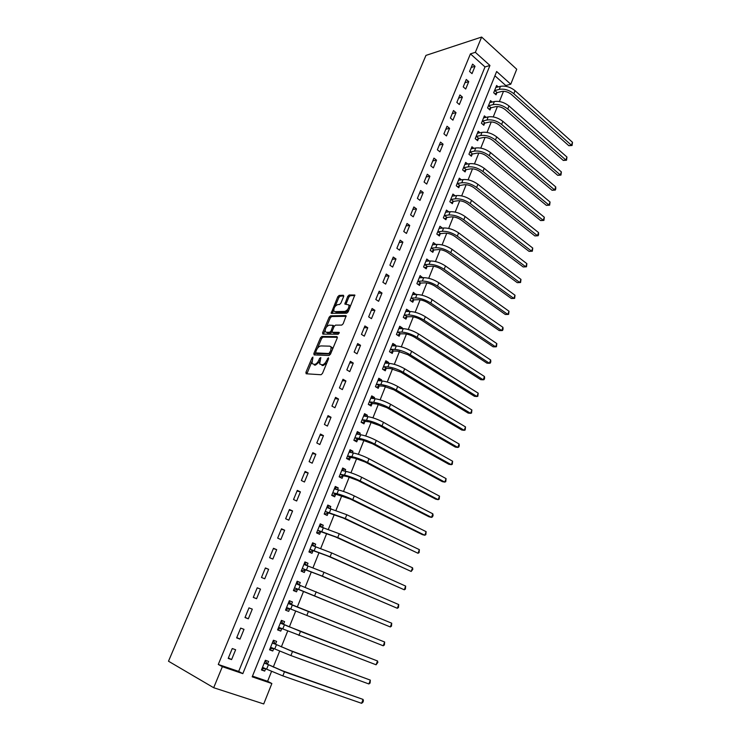 <?xml version="1.0" encoding="UTF-8"?>
<svg xmlns="http://www.w3.org/2000/svg" width="741" height="741" viewBox="0 0 741 741"><rect width="100%" height="100%" fill="white"/><g stroke="black" fill="none" stroke-linecap="round" stroke-linejoin="round"><path stroke-width="1.11" d="M312.924 357.097L311.961 358.014L305.913 372.362L306.153 373.77L321.048 374.742L322.474 373.408L328.596 358.718L328.402 357.736L326.624 360.561C325.336 363.229 323.826 364.655 322.076 364.831L319.64 363.942L320.844 357.588L319.603 358.338L318.815 360.209C317.546 362.849 316.055 364.257 314.351 364.433L311.97 363.572L312.924 357.097M343.657 296.53L343.361 295.251L339.137 295.437L337.757 296.77L331.144 313.286L346.714 313.23L348.14 311.868L354.828 295.02L349.168 294.992L347.761 296.354L344.861 304.088L348.928 304.94C349.085 308.052 347.733 310.21 344.861 311.405L334.849 311.628L333.83 310.979C333.672 307.913 334.997 305.783 337.813 304.57L339.471 304.523L340.86 303.18L343.657 296.53M475.352 52.324L481.641 37.05L425.955 55.399L168.494 661.222L213.686 687.722L222.356 666.678L242.826 673.643L489.949 65.477L475.352 52.324L470.433 53.871L218.28 664.464L222.356 666.678M321.872 336.442L320.492 337.766L313.841 353.55L314.091 354.92L329.078 355.485L330.505 354.152L337.238 337.998L336.951 336.627L321.872 336.442L323.011 337.127L321.622 338.442L317.481 348.289M325.067 330.254L323.724 333.459L322.594 332.774L329.171 317.157L330.551 315.833L345.732 315.583M333.311 332.774L332.153 332.051L332.264 330.958L334.145 326.457L335.553 325.114L341.768 325.095L343.185 323.743L346.13 315.842M332.542 332.301L338.998 332.348M322.594 332.774L322.854 334.117L338.202 334.247L339.276 332.533M218.28 664.464L238.676 671.411L485.012 66.931L470.433 53.871M231.59 659.592L235.638 649.737L232.257 648.532L228.2 658.416L231.59 659.592L228.404 657.915M240.001 639.103L244.002 629.341L240.668 628.099L236.638 637.881L240.001 639.103L236.787 637.538M248.328 618.809L252.292 609.139L248.985 607.861L245.002 617.549L248.328 618.809L245.086 617.355M256.571 598.709L260.508 589.123L257.229 587.808L253.283 597.413L256.571 598.709L253.302 597.357M264.741 578.795L268.64 569.31L265.398 567.949L261.49 577.461L264.741 578.795M272.836 559.075L276.689 549.674L273.485 548.284L269.613 557.704L272.836 559.075M280.848 539.541L284.674 530.223L281.497 528.796L277.662 538.123L280.848 539.541M288.795 520.182L292.584 510.957L289.435 509.493L285.637 518.737L288.795 520.182M296.659 501.009L300.411 491.867L297.298 490.375L293.538 499.527L296.659 501.009M304.458 482.011L308.173 472.953L305.097 471.424L301.365 480.501L304.458 482.011M312.183 463.19L315.861 454.214L312.813 452.649L309.117 461.643L312.183 463.19M319.834 444.544L323.474 435.652L320.464 434.059L316.796 442.961L319.834 444.544M327.411 426.066L331.023 417.257L328.041 415.627L324.41 424.454L327.411 426.066M334.923 407.754L338.507 399.029L335.553 397.361L331.949 406.114L334.923 407.754M342.37 389.609L345.917 380.967L342.99 379.272L339.424 387.932L342.37 389.609M349.743 371.63L353.262 363.062L350.363 361.339L346.834 369.926L349.743 371.63M357.06 353.818L360.543 345.315L357.671 343.565L354.17 352.077L357.06 353.818M364.303 336.155L367.758 327.735L364.915 325.957L361.451 334.386L364.303 336.155M371.482 318.658L374.909 310.303L372.093 308.497L368.657 316.861L371.482 318.658M378.605 301.309L381.995 293.038L379.207 291.194L375.798 299.484L378.605 301.309M385.663 284.109L389.025 275.911L386.265 274.05L382.884 282.265L385.663 284.109M392.656 267.066L395.99 258.942L393.249 257.053L389.905 265.195L392.656 267.066M399.584 250.18L402.891 242.122L400.177 240.204L396.861 248.272L399.584 250.18M406.457 233.434L409.736 225.44L407.05 223.495L403.762 231.498L406.457 233.434M413.265 216.826L416.516 208.906L413.858 206.943L410.597 214.871L413.265 216.826M420.017 200.366L423.241 192.521L420.61 190.53L417.378 198.384L420.017 200.366M426.714 184.055L429.91 176.265L427.298 174.255L424.093 182.045L426.714 184.055M433.355 167.874L436.523 160.158L433.939 158.12L430.762 165.845L433.355 167.874M439.932 151.831L443.072 144.18L440.515 142.124L437.366 149.784L439.932 151.831M446.462 135.927L449.574 128.341L447.036 126.257L443.915 133.852L446.462 135.927M452.927 120.162L456.021 112.641L453.501 110.529L450.408 118.06L452.927 120.162M459.346 104.527L462.403 97.071L459.92 94.941L456.845 102.406L459.346 104.527M465.709 89.022L468.747 81.621L466.274 79.472L463.227 86.882L465.709 89.022M472.017 73.646L475.027 66.31L472.582 64.134L469.562 71.479L472.017 73.646M252.477 676.116L267.612 681.275L271.53 671.457M273.272 667.104L279.663 651.126M281.348 646.912L287.712 630.989M289.351 626.895L295.687 611.047M297.271 607.074L303.56 591.355M305.162 587.354L311.35 571.857M312.971 567.819L319.075 552.554M320.714 548.46L326.725 533.418M328.374 529.278L334.302 514.458M335.979 510.28L341.814 495.683M343.5 491.45L349.252 477.065M350.965 472.795L356.625 458.623M358.357 454.307L363.933 440.349M365.674 435.995L371.176 422.231M372.936 417.841L378.355 404.28M380.133 399.844L385.468 386.487M387.256 382.013L392.517 368.851M394.323 364.34L399.51 351.373M401.326 346.825L406.439 334.052M408.272 329.467L413.302 316.87M415.155 312.257L420.11 299.846M421.972 295.196L426.862 282.969M428.733 278.283L433.55 266.241M435.439 261.517L440.182 249.652M442.081 244.9L446.758 233.202M448.666 228.423L453.279 216.9M455.196 212.083L459.744 200.728M461.68 195.883L466.154 184.694M468.099 179.822L472.508 168.8M474.462 163.9L478.806 153.035M480.779 148.107L485.059 137.4M487.041 132.444L491.255 121.904M493.247 116.921L497.406 106.528M499.406 101.517L503.5 91.282M505.51 86.243L505.797 85.539L494.914 75.795M267.529 664.038L268.585 661.417L265.361 660.268L261.462 669.957L264.704 671.087L265.667 668.697M275.569 644.012L276.615 641.41L273.42 640.233L269.557 649.829L272.771 650.996L273.772 648.495M283.534 624.172L284.572 621.597L281.404 620.374L277.588 629.887L280.765 631.091L281.802 628.507M291.426 604.517L292.454 601.97L289.323 600.71L285.535 610.13L288.675 611.371L289.703 608.806M299.244 585.047L300.262 582.519L297.16 581.222L293.408 590.549L296.52 591.827L297.539 589.299M307.024 565.679L307.997 563.253L304.931 561.919L301.207 571.163L304.292 572.478L305.301 569.959M314.749 546.432L315.666 544.153L312.628 542.792L308.941 551.952L311.989 553.295L312.989 550.813M322.4 527.37L323.261 525.239L320.251 523.841L316.602 532.909L319.621 534.298L320.612 531.825M329.986 508.474L330.782 506.492L327.8 505.056L324.188 514.05L327.179 515.467L328.161 513.022M337.498 489.755L338.239 487.911L335.293 486.448L331.709 495.358L334.673 496.813L335.645 494.386M344.945 471.211L345.63 469.507L342.713 468.006L339.156 476.833L342.092 478.325L343.055 475.917M352.327 452.825L352.957 451.26L350.067 449.731L346.547 458.484L349.446 459.994L350.4 457.614M359.644 434.606L360.219 433.179L357.347 431.614L353.865 440.293L356.736 441.84L357.681 439.478M366.888 416.553L367.406 415.256L364.572 413.663L361.117 422.259L363.961 423.843L364.905 421.499M374.075 398.658L374.538 397.5L371.732 395.87L368.305 404.391L371.121 406.003L372.056 403.688M381.189 380.93L381.606 379.892L378.827 378.243L375.428 386.682L378.225 388.321L379.142 386.024M388.247 363.349L388.608 362.442L385.857 360.765L382.486 369.129L385.255 370.796L386.172 368.527M395.24 345.927L395.555 345.139L392.832 343.435L389.488 351.734L392.23 353.429L393.138 351.169M402.178 328.661L402.437 327.994L399.742 326.262L396.426 334.487L399.149 336.21L400.038 333.969M409.051 311.535L409.264 310.998L406.587 309.229L403.308 317.389L405.994 319.139L406.883 316.916M415.858 294.566L413.376 292.352L410.125 300.438L412.793 302.217L413.673 300.012M422.611 277.745L420.11 275.624L416.887 283.636L419.526 285.433L420.397 283.257M429.308 261.064L426.788 259.026L423.593 266.973L426.205 268.807L427.075 266.64M435.949 244.53L433.402 242.576L430.234 250.458L432.827 252.31L433.689 250.171M442.488 228.135L439.969 226.274L436.82 234.082L439.385 235.962L440.237 233.841M448.861 211.907L446.471 210.101L443.359 217.845L445.897 219.744L446.74 217.641M455.187 195.809L452.927 194.068L449.833 201.747L452.353 203.673L453.186 201.58M461.467 179.859L459.318 178.164L456.261 185.778L458.753 187.732L459.587 185.658M467.71 164.039L465.663 162.399L462.625 169.948L465.098 171.921L465.922 169.865M473.907 148.357L471.952 146.755L468.942 154.248L471.396 156.24L472.212 154.211M480.057 132.815L478.195 131.25L475.203 138.678L477.63 140.697L478.445 138.678M486.161 117.393L484.382 115.874L481.418 123.238L483.827 125.275L484.623 123.275M492.219 102.101L490.514 100.619L487.578 107.927L489.958 109.983L490.764 108.001M498.23 86.938L496.609 85.493L493.691 92.736L496.053 94.82L496.84 92.847M481.641 37.05L516.727 69.237L510.762 84.215L496.646 71.507L252.19 676.829L271.864 683.526L263.722 703.95L213.686 687.722M505.797 85.539L510.762 84.215M267.612 681.275L271.864 683.526M238.676 671.411L242.826 673.643M485.012 66.931L489.949 65.477M264.704 671.087L261.647 669.503M272.771 650.996L269.687 649.514M280.765 631.091L277.653 629.702M288.675 611.371L285.554 610.084M292.454 601.97L289.314 600.729M300.262 582.519L297.104 581.37M307.997 563.253L304.82 562.187M315.666 544.153L312.461 543.19M323.261 525.239L320.038 524.359M330.782 506.492L327.55 505.695M338.239 487.911L334.988 487.207M345.63 469.507L342.361 468.886M352.957 451.26L349.669 450.723M360.219 433.179L356.903 432.716M367.406 415.256L364.081 414.877M374.538 397.5L371.195 397.195M381.606 379.892L378.253 379.67M388.608 362.442L385.246 362.293M395.555 345.139L392.174 345.065M402.437 327.994L399.038 327.994M409.264 310.998L405.855 311.063M416.034 294.14L412.607 294.288M422.74 277.44L419.295 277.643M429.391 260.869L425.936 261.147M435.986 244.447L432.642 244.78M333.107 326.031L334.182 326.021M260.508 589.123L257.229 587.826M268.64 569.31L265.334 568.115M276.689 549.674L273.364 548.581M284.674 530.223L281.321 529.231M292.584 510.957L289.203 510.067M300.411 491.867L297.011 491.07M308.173 472.953L304.755 472.258M315.861 454.214L312.415 453.612M323.474 435.652L320.019 435.134M331.023 417.257L327.541 416.831M338.507 399.029L335.006 398.686M345.917 380.967L342.398 380.707M353.262 363.062L349.724 362.895M360.543 345.315L356.986 345.232M367.758 327.735L364.183 327.735M374.909 310.303L371.315 310.386M381.995 293.038L378.392 293.195M389.025 275.911L385.394 276.152M395.99 258.942L392.341 259.257M402.891 242.122L399.232 242.511M409.736 225.44L406.059 225.903M416.516 208.906L412.83 209.444M423.241 192.521L419.536 193.123M429.91 176.265L426.195 176.951M436.523 160.158L432.79 160.908M443.072 144.18L439.33 144.995M449.574 128.341L445.813 129.23M456.021 112.641L452.251 113.586M462.403 97.071L458.623 98.081M468.747 81.621L464.95 82.696M475.027 66.31L471.22 67.45M319.501 361.849L315.499 365.1L314.267 365.035M326.818 362.997L323.243 365.508L321.983 365.443M311.785 361.821L306.894 373.825M337.414 337.312L323.011 337.127M331.746 351.188L330.773 350.604L331.116 346.992L329.884 346.158L320.862 345.936C319.158 346.158 317.676 347.566 316.426 350.16L314.814 354.948M315.527 352.892L328.948 353.531L330.773 350.604M316.694 353.605L315.786 353.068M330.56 354.022L316.926 353.735M332.431 349.53L332.264 347.677L331.032 346.844M326.383 327.142L330.291 317.852L329.171 317.157M346.195 316.305L331.672 316.527L330.291 317.852M333.682 332.996L339.285 333.033M329.208 325.142C326.373 326.318 325.049 328.476 325.216 331.607L326.216 332.264L329.689 332.292L331.088 330.949L333.08 325.373L329.208 325.142M332.107 331.885L330.819 332.978L327.346 332.95M323.724 333.459L323.558 334.117M348.9 310.053L345.982 312.109L335.969 312.322M350.197 306.922L350.048 305.653L348.983 304.968M354.883 295.511L350.289 295.705L348.881 297.067L345.927 304.319M333.672 309.821L332.209 313.508M343.805 295.983L340.249 296.141L338.869 297.474L335.08 306.478M261.925 668.808L265.343 668.53M265.158 660.777L267.705 664.353L282.275 670.716L363.071 699.421L284.461 671.809L264.296 662.899M265.195 660.685L265.899 661.037M262.518 667.317L266.63 669.188L268.251 665.131M361.608 703.311L363.071 699.421L363.433 700.773L362.849 702.329L361.608 703.311L282.849 675.894L266.63 669.188M267.705 664.353L264.472 663.214M269.974 648.783L273.633 648.421M273.179 640.835L275.745 644.318L290.315 650.496L370.324 680.118L292.519 651.524L272.373 642.836M273.207 640.77L273.92 641.104M270.613 647.217L274.744 648.949L276.356 644.929M368.879 683.962L370.324 680.118L370.102 683.026L368.879 683.962L290.907 655.563L274.744 648.949M275.745 644.318L272.549 643.142M277.958 628.952L281.849 628.488M281.126 621.078L283.72 624.468L287.564 626.145L377.521 660.972L300.485 631.425L280.367 622.959M281.135 621.051L281.858 621.356M278.625 627.294L282.784 628.905L284.387 624.922M376.085 664.788L377.521 660.972L377.864 662.38L376.085 664.788L282.784 628.905M283.72 624.468L280.543 623.255M285.859 609.306L289.981 608.741M288.999 601.497L291.611 604.804L384.653 642.012L288.295 603.267M286.563 607.564L290.75 609.046L292.334 605.101M383.227 645.791L384.653 642.012L384.412 644.948L383.227 645.791L290.75 609.046M291.611 604.804L288.471 603.554M293.686 589.864L294.409 590.142L293.695 589.845M296.808 582.111L299.299 585.131M297.873 589.206L390.312 626.951L298.642 589.382L294.761 587.919L297.873 589.206L294.409 590.142M391.72 623.209L391.47 626.164L390.312 626.951L391.72 623.209L296.141 583.76M301.43 570.607L302.161 570.857L301.448 570.561M304.532 562.891L306.913 565.642M305.635 569.866L320.158 575.377L397.324 608.287L322.418 576.155L302.55 568.551L305.635 569.866L302.161 570.857M398.723 604.573L398.463 607.537L397.324 608.287L398.723 604.573L323.965 572.265L303.921 564.429M309.108 551.526L309.84 551.758L309.136 551.452M312.193 543.857L314.453 546.349M313.323 550.711L327.846 556.056L404.28 589.79L330.115 556.769L310.275 549.35L313.323 550.711L309.84 551.758M405.67 586.103L405.401 589.086L404.28 589.79L405.67 586.103L331.644 552.906L311.628 545.274M316.713 532.622L317.454 532.835L316.759 532.51M319.788 524.989L321.927 527.24M320.946 531.723L335.451 536.901L411.181 571.45L337.739 537.549L317.926 530.334L320.946 531.723L317.454 532.835M412.552 567.801L412.82 569.329L411.181 571.45L412.552 567.801L339.248 533.733L319.26 526.305M324.252 513.893L324.993 514.078L324.308 513.754M327.309 506.298L329.319 508.307M328.495 512.911L342.99 517.931L418.007 553.268L345.287 518.515L325.503 511.485L328.495 512.911L324.993 514.078M419.369 549.646L419.091 552.647L418.007 553.268L419.369 549.646L346.788 514.726L326.818 507.502M331.718 495.321L332.468 495.497L331.783 495.164M334.756 487.773L336.646 489.569M335.979 494.275L350.465 499.128L422.389 534.641L424.788 535.243L352.772 499.656C346.955 496.896 341.703 494.914 337.025 493.719L333.015 492.811L335.979 494.275L332.468 495.497M426.131 531.658L425.843 534.669L424.788 535.243L426.131 531.658L354.263 495.905C348.455 493.135 343.213 491.163 338.526 489.977L334.321 488.865M342.147 469.414L343.898 471.007M343.389 475.796L347.427 476.602L357.866 480.501L429.095 516.829L431.503 517.375L360.182 480.965C354.42 478.158 349.187 476.204 344.491 475.111L340.462 474.305L343.389 475.796L339.878 477.074M432.837 513.819L433.077 515.421L432.54 516.838L431.503 517.375L432.837 513.819L361.664 477.25C355.902 474.435 350.678 472.48 345.973 471.406L341.749 470.405M347.501 456.095L350.743 457.493L347.214 458.827L346.547 458.475M349.465 451.213L351.086 452.621M350.743 457.493L354.8 458.188L365.202 462.041L435.745 499.165L438.163 499.666L367.536 462.449C361.821 459.587 356.606 457.66 351.892 456.669L347.835 455.974M439.487 496.137L439.181 499.175L438.163 499.666L439.487 496.137L368.99 458.762C363.294 455.9 358.079 453.974 353.364 452.992L349.104 452.103M356.717 433.189L358.199 434.402M358.023 439.348L362.099 439.95L372.473 443.748L442.34 481.659L444.767 482.104L374.816 444.1C369.148 441.191 363.951 439.293 359.218 438.385L355.152 437.792L358.023 439.348L354.606 440.691M446.073 478.612L445.767 481.65L444.767 482.104L446.073 478.612L376.261 440.45C370.611 437.533 365.415 435.634 360.682 434.754L356.402 433.976M363.914 415.312L365.248 416.368M365.239 421.37L369.342 421.87L379.679 425.612L448.879 464.301L451.306 464.69L382.032 425.908C376.419 422.963 371.232 421.083 366.489 420.277L362.395 419.786L365.239 421.37L361.932 422.713M452.612 461.226L452.288 464.274L451.306 464.69L452.612 461.226L383.468 422.296C377.864 419.332 372.686 417.461 367.934 416.674L363.636 415.997M371.037 397.593L372.232 398.491M372.39 403.549L376.511 403.947L386.811 407.643L455.354 447.092L457.799 447.434L389.182 407.883C383.616 404.892 378.447 403.039 373.686 402.326L369.574 401.928L372.39 403.549L369.185 404.892M459.087 443.998L459.281 445.684L458.762 447.055L457.799 447.434L459.087 443.998L390.6 404.299C385.051 401.298 379.883 399.445 375.122 398.76L370.796 398.186M378.105 380.04L379.151 380.791M379.485 385.885L383.625 386.191L393.888 389.84L461.782 430.021L464.227 430.317L396.268 390.025C390.748 386.978 385.607 385.153 380.828 384.542L376.687 384.236L379.485 385.885L376.363 387.237M465.515 426.909L465.181 429.975L464.227 430.317L465.515 426.909L397.676 386.469C392.174 383.421 387.024 381.596 382.245 381.004L377.901 380.531M385.107 362.636L386.005 363.247M386.515 368.37L390.664 368.583L400.909 372.186L468.155 413.098L470.609 413.339L403.289 372.315C397.824 369.231 392.693 367.425 387.895 366.906L383.745 366.702L386.515 368.37L383.477 369.722M471.878 409.968L471.545 413.043L470.609 413.339L471.878 409.968L404.688 368.796C399.232 365.702 394.101 363.905 389.303 363.396L384.94 363.034M392.045 345.38L392.795 345.871M393.48 351.012L397.658 351.141L407.856 354.689L474.472 396.315L476.935 396.509L410.255 354.772C404.836 351.642 399.714 349.863 394.907 349.428L390.739 349.317L393.48 351.012L390.526 352.373M478.195 393.165L477.852 396.25L476.935 396.509L478.195 393.165L411.644 351.28C406.225 348.14 401.113 346.371 396.305 345.954L391.924 345.686M398.927 328.272L399.519 328.652M400.381 333.811L404.577 333.839C407.782 334.08 411.181 335.247 414.747 337.35L480.742 379.679L483.215 379.818L417.155 337.377C411.783 334.21 406.679 332.45 401.863 332.107L397.667 332.079L400.381 333.811L397.509 335.164M484.457 376.502L484.605 378.271L484.105 379.596L483.215 379.818L484.457 376.502L418.526 333.922C413.163 330.736 408.069 328.985 403.243 328.661L398.843 328.495M407.226 316.759L411.44 316.694C414.654 316.87 418.035 318.028 421.583 320.158L486.957 363.173L489.43 363.275L424 320.14C418.665 316.926 413.58 315.194 408.745 314.934L404.54 314.999L407.226 316.759L404.419 318.111M490.672 359.978L490.811 361.765L490.31 363.081L489.43 363.275L490.672 359.978L425.353 316.713C420.036 313.489 414.96 311.757 410.116 311.516L405.697 311.442M414.015 299.846L418.239 299.707C421.472 299.818 424.843 300.957 428.354 303.125L493.117 346.807L495.609 346.853L430.78 303.05C425.491 299.799 420.425 298.086 415.581 297.91L411.357 298.067L414.015 299.846L411.274 301.207M496.831 343.592L496.47 346.705L495.609 346.853L496.831 343.592L432.123 299.651C426.844 296.391 421.786 294.677 416.933 294.529L412.496 294.548M420.74 283.081L424.991 282.858C428.224 282.914 431.577 284.044 435.06 286.23L499.23 330.569L501.722 330.579L437.496 286.109C432.253 282.812 427.205 281.126 422.351 281.034L418.109 281.274L420.74 283.081L418.072 284.442M502.944 327.337L503.056 329.161L502.565 330.458L501.722 330.579L502.944 327.337L438.839 282.738C433.605 279.431 428.557 277.755 423.695 277.68L419.239 277.792M427.418 266.464L431.679 266.149C434.921 266.158 438.264 267.269 441.719 269.483L505.297 314.471L507.789 314.434L444.165 269.307C438.968 265.982 433.93 264.315 429.058 264.305L424.806 264.63L427.418 266.464L424.797 267.825M509.002 311.22L508.622 314.351L507.789 314.434L509.002 311.22L445.489 265.973C440.302 262.629 435.263 260.971 430.391 260.98L425.918 261.184M434.031 249.986L438.301 249.587C441.553 249.541 444.896 250.643 448.314 252.876L511.309 298.503L513.809 298.419L450.769 252.662C445.61 249.291 440.599 247.642 435.717 247.726L431.438 248.133L434.031 249.986L431.475 251.347M515.014 295.233L514.625 298.373L513.809 298.419L515.014 295.233L452.084 249.346C446.934 245.975 441.923 244.326 437.042 244.419L432.54 244.715M440.589 233.656L444.878 233.174C448.138 233.072 451.464 234.156 454.854 236.416L517.274 282.664L519.784 282.543L457.317 236.157C452.205 232.748 447.203 231.118 442.312 231.275L438.024 231.766L440.589 233.656L438.088 235.008M520.969 279.385L520.58 282.516L519.784 282.543L520.969 279.385L458.623 232.869C453.52 229.451 448.518 227.83 443.627 228.006L439.117 228.395M520.58 282.516L517.274 282.664M447.092 217.456L451.399 216.891C454.659 216.743 457.975 217.808 461.347 220.096L523.183 266.955L525.702 266.788L463.81 219.79C458.744 216.344 453.751 214.742 448.851 214.973L444.544 215.548L447.092 217.456L444.637 218.808M526.879 263.657L526.49 266.797L525.702 266.788L526.879 263.657L465.107 216.529C460.041 213.075 455.057 211.481 450.148 211.731L445.628 212.204M526.49 266.797L523.183 266.955M453.538 201.385L457.855 200.746C461.124 200.552 464.431 201.598 467.775 203.914L529.055 251.375L531.575 251.162L470.248 203.562C465.218 200.079 460.254 198.495 455.335 198.81L451.019 199.459L453.538 201.385L451.139 202.738M532.742 248.059L532.344 251.208L531.575 251.162L532.742 248.059L471.535 200.329C466.515 196.847 461.541 195.263 456.623 195.587L452.084 196.152M532.344 251.208L529.055 251.375M459.929 185.463L464.264 184.741C467.543 184.49 470.841 185.537 474.147 187.862L534.872 235.916L537.401 235.666L476.639 187.464C471.647 183.953 466.691 182.388 461.763 182.777L457.438 183.509L459.929 185.463L457.577 186.806M538.559 232.581L538.614 234.508L538.151 235.74L537.401 235.666L538.559 232.581L477.908 184.268C472.925 180.748 467.969 179.183 463.051 179.591L458.494 180.23M538.151 235.74L534.872 235.916M466.265 169.67L470.618 168.874C473.897 168.568 477.185 169.596 480.474 171.949L540.652 220.577L543.181 220.29L482.965 171.514C478.019 167.966 473.082 166.419 468.145 166.882L463.801 167.688L466.265 169.67L463.959 171.014M544.329 217.233L543.922 220.392L543.181 220.29L544.329 217.233L484.225 168.337C479.288 164.78 474.351 163.242 469.414 163.724L464.839 164.446M543.922 220.392L540.652 220.577M472.554 154.008L476.917 153.137C480.205 152.785 483.484 153.795 486.744 156.175L546.376 205.368L548.914 205.035L489.245 155.693C484.336 152.109 479.408 150.59 474.472 151.127L470.109 152.007L472.554 154.008L470.294 155.351M550.054 202.006L549.637 205.174L548.914 205.035L550.054 202.006L490.486 152.544C485.596 148.96 480.668 147.44 475.722 147.987L471.137 148.793M549.637 205.174L546.376 205.368M478.788 138.465L483.169 137.53C486.457 137.131 489.727 138.132 492.96 140.531L552.064 190.28L554.601 189.909L495.47 140.003C490.598 136.39 485.688 134.89 480.733 135.492L476.37 136.446L478.788 138.465L476.565 139.808M555.731 186.899L555.769 188.872L555.315 190.076L554.601 189.909L555.731 186.899L496.702 136.881C491.848 133.26 486.939 131.759 481.983 132.38L477.38 133.269M555.315 190.076L552.064 190.28M484.975 123.062L489.366 122.052C492.663 121.607 495.924 122.589 499.128 125.016L557.695 175.302L560.242 174.895L501.638 124.442C496.813 120.802 491.913 119.32 486.957 119.996L482.576 121.024L484.975 123.062L482.789 124.405M561.372 171.912L560.946 175.089L560.242 174.895L561.372 171.912L502.87 121.348C498.045 117.699 493.154 116.217 488.189 116.911L483.577 117.875M560.946 175.089L557.695 175.302M491.107 107.788L495.507 106.695C498.813 106.204 502.055 107.186 505.242 109.622L563.29 160.445L565.846 160.01L507.761 109.02C502.972 105.342 498.091 103.87 493.126 104.62L488.727 105.722L491.107 107.788L488.958 109.122M566.958 157.046L566.522 160.232L565.846 160.01L566.958 157.046L508.974 105.944C504.195 102.258 499.323 100.804 494.349 101.563L489.718 102.601M566.522 160.232L563.29 160.445M497.192 92.634L501.601 91.476C504.917 90.939 508.15 91.903 511.309 94.366L568.838 145.708L571.404 145.227L513.828 93.718C509.086 90.004 504.213 88.559 499.239 89.374L494.831 90.541L497.192 92.634L495.081 93.959M572.506 142.291L572.071 145.486L571.404 145.227L572.506 142.291L515.041 90.671C510.299 86.956 505.436 85.511 500.453 86.345L495.812 87.457M572.071 145.486L568.838 145.708M312.897 358.551L311.961 358.014M328.383 359.237L327.411 358.672M320.557 358.894L319.603 358.338M315.499 365.1L314.351 364.433M319.788 360.774L318.815 360.209M323.243 365.508L322.076 364.831M327.596 361.136L326.624 360.561M307.07 373.019L305.913 372.362M314.99 354.217L313.841 353.55M321.622 338.442L320.492 337.766M330.106 354.217L328.948 353.531M330.912 353.17L329.949 352.596M331.672 316.527L330.551 315.833M330.819 332.978L329.689 332.292M332.098 331.57L331.088 330.949M333.904 327.031L332.968 326.466M345.982 312.109L344.861 311.405M346.084 303.745L344.963 303.041M348.881 297.067L347.761 296.354M350.289 295.705L349.168 294.992M332.366 312.915L331.255 312.23M338.869 297.474L337.757 296.77M340.249 296.141L339.137 295.437M282.849 675.894L284.461 671.809M290.907 655.563L292.519 651.524M298.901 635.435L300.485 631.425M306.811 615.484L308.386 611.52M298.642 589.382L300.216 585.464M314.656 595.727L316.212 591.8M306.468 569.894L308.015 566.013M322.418 576.155L323.965 572.265M314.212 550.582L315.749 546.738M330.115 556.769L331.644 552.906M321.881 531.454L323.409 527.648M337.739 537.549L339.248 533.733M329.486 512.494L331.005 508.724M345.287 518.515L346.788 514.726M337.025 493.719L338.526 489.977M352.772 499.656L354.263 495.905M344.491 475.111L345.973 471.406M360.182 480.965L361.664 477.25M351.892 456.669L353.364 452.992M367.536 462.449L368.99 458.762M359.218 438.385L360.682 434.754M374.816 444.1L376.261 440.45M366.489 420.277L367.934 416.674M382.032 425.908L383.468 422.296M373.686 402.326L375.122 398.76M389.182 407.883L390.6 404.299M380.828 384.542L382.245 381.004M396.268 390.025L397.676 386.469M387.895 366.906L389.303 363.396M403.289 372.315L404.688 368.796M394.907 349.428L396.305 345.954M410.255 354.772L411.644 351.28M401.863 332.107L403.243 328.661M417.155 337.377L418.526 333.922M408.745 314.934L410.116 311.516M424 320.14L425.353 316.713M415.581 297.91L416.933 294.529M430.78 303.05L432.123 299.651M422.351 281.034L423.695 277.68M437.496 286.109L438.839 282.738M429.058 264.305L430.391 260.98M444.165 269.307L445.489 265.973M435.717 247.726L437.042 244.419M450.769 252.662L452.084 249.346M442.312 231.275L443.627 228.006M457.317 236.157L458.623 232.869M448.851 214.973L450.148 211.731M463.81 219.79L465.107 216.529M455.335 198.81L456.623 195.587M470.248 203.562L471.535 200.329M461.763 182.777L463.051 179.591M476.639 187.464L477.908 184.268M468.145 166.882L469.414 163.724M482.965 171.514L484.225 168.337M474.472 151.127L475.722 147.987M489.245 155.693L490.486 152.544M480.733 135.492L481.983 132.38M495.47 140.003L496.702 136.881M486.957 119.996L488.189 116.911M501.638 124.442L502.87 121.348M493.126 104.62L494.349 101.563M507.761 109.02L508.974 105.944M499.239 89.374L500.453 86.345M513.828 93.718L515.041 90.671M332.264 347.677L331.116 346.992M334.21 326.068L333.08 325.373M350.048 305.653L348.928 304.94"/></g></svg>
